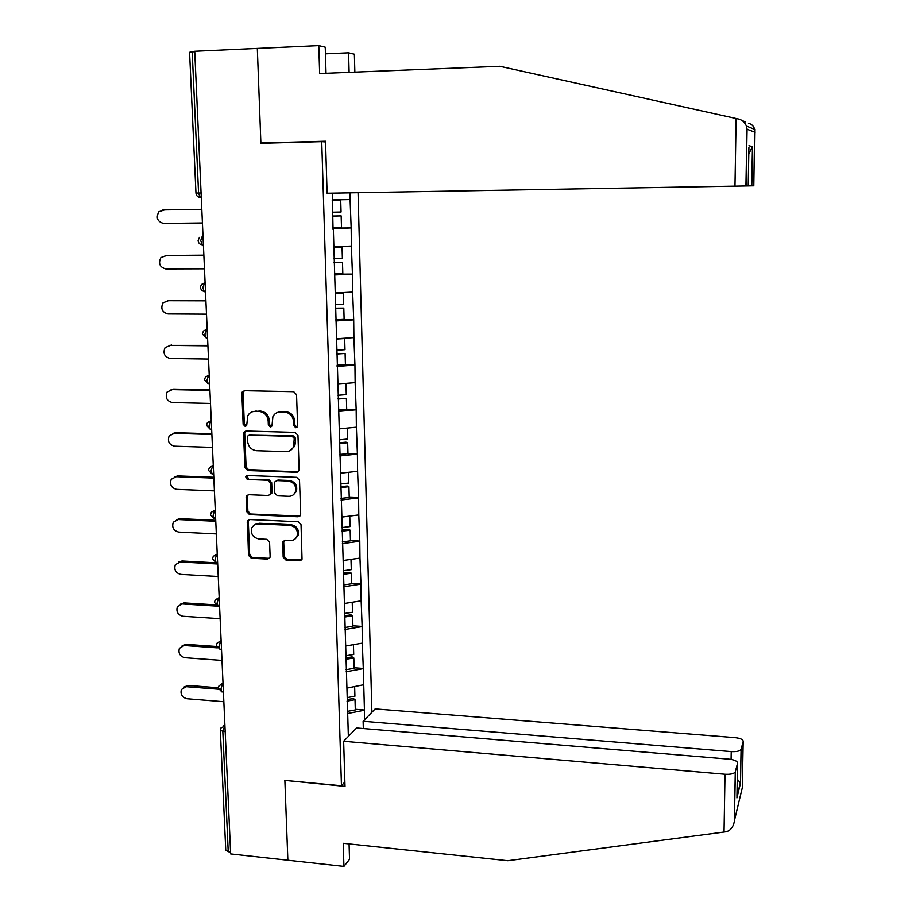 <?xml version="1.0" encoding="UTF-8"?>
<svg xmlns="http://www.w3.org/2000/svg" width="912" height="912" viewBox="0 0 912 912"><rect width="100%" height="100%" fill="white"/><g stroke="black" fill="none" stroke-linecap="round" stroke-linejoin="round"><path stroke-width="1.37" d="M295.773 427.694L297.62 425.71L296.548 394.679L293.687 391.693L244.473 390.689L242.227 392.012L241.885 393.539L243.139 424.24L245.111 426.314L246.707 425.357L247.768 415.724C249.386 412.851 251.815 411.392 255.052 411.358L259.122 411.449C264.423 412.144 267.444 415.302 268.185 420.945L268.333 424.924L270.317 426.998L271.958 425.984L272.893 416.624C274.512 413.581 277.009 412.019 280.406 411.973L284.51 412.076C289.856 412.771 292.9 415.952 293.63 421.606L293.767 425.608L295.773 427.694M277.943 412.292L285.627 411.654C290.962 412.338 293.995 415.519 294.724 421.173L294.872 425.163L297.004 427.238M246.286 425.87L244.325 423.806L243.139 424.24M252.761 411.631L260.273 411.038C265.563 411.722 268.584 414.88 269.325 420.512L269.473 424.479L271.537 426.554M283.142 557.095L285.946 560.048L299.581 560.766L302.032 559.159L301.04 524.696L298.224 521.732L249.717 519.532L247.403 520.969L248.509 555.294L251.29 558.224L267.547 559.079L269.929 557.574L270.123 556.423L269.576 542.241L266.783 539.3L258.689 538.901C252.738 537.453 250.469 533.725 251.86 527.729L253.912 525.118L257.526 523.853L290.016 525.323C295.853 526.657 298.19 530.294 297.05 536.21C295.796 539.049 293.63 540.474 290.552 540.463L285.217 540.2L282.811 541.751L283.142 557.095L284.236 556.423L287.029 559.364L301.541 559.968M284.863 780.387L287.861 860.221L230.656 853.917L194.735 51.243L257.321 48.393L260.889 143.298L321.731 141.645L341.453 785.756L284.863 780.387M296.503 472.268L298.919 470.695L299.136 469.498L297.962 435.377L295.112 432.391L246.115 431.011L243.846 432.379L243.538 433.804L244.918 467.582L247.722 470.524L296.503 472.268L298.201 471.686M299.512 480.271L300.675 514.026L300.481 515.155L298.042 516.762L249.512 514.607L246.73 511.666L246.4 496.094L248.702 494.68L268.322 495.467L270.682 493.985L270.91 492.731L270.545 483.189L267.74 480.225L247.277 479.461L245.51 476.463L247.118 475.483L296.674 477.307L299.512 480.271M344.873 781.983L341.453 785.756M371.891 712.261L358.063 192.694M321.731 141.645L325.55 141.93M355.292 709.262L364.435 709.992L363.74 684.718L346.936 688.081M364.435 709.992L364.435 719.921M348.361 736.417L333.359 229.402M332.287 193.139L333.051 229.436M349.912 192.831L350.094 199.568L332.492 199.91M333.017 228.114L351.166 227.92L350.094 199.568M351.166 227.92L351.371 246.069L333.872 246.696M334.373 274.124L352.442 274.09L351.371 246.069M352.442 274.09L352.648 292.068L335.24 292.969M338.056 319.667L353.696 319.77L352.648 292.068M353.696 319.77L353.902 337.588L336.596 338.751M342.399 364.777L354.939 364.971L353.902 337.588M354.939 364.971L355.133 382.618L337.942 384.043M345.431 409.431L356.17 409.693L355.133 382.618M356.17 409.693L356.364 427.181L339.264 428.857M347.825 453.629L357.39 453.937L356.364 427.181M357.39 453.937L357.584 471.265L340.575 473.203M349.216 497.348L358.587 497.724L357.584 471.265M358.587 497.724L358.781 514.904L341.875 517.081M350.459 540.611L359.784 541.067L358.781 514.904M359.784 541.067L359.966 558.087L343.163 560.492M351.69 583.429L360.97 583.954L359.966 558.087M360.97 583.954L361.152 600.814L344.428 603.47M352.898 625.803L362.132 626.396L361.152 600.814M362.132 626.396L362.315 643.12L345.694 645.992M354.095 667.744L363.284 668.405L362.315 643.12M363.284 668.405L363.466 684.98M363.022 668.656L346.15 671.734M361.859 626.624L344.896 629.462M360.685 584.159L343.642 586.769M359.51 541.249L342.353 543.62M358.313 497.895L341.065 500.015M297.95 471.869L297.358 471.846M357.105 454.085L339.766 455.954M355.885 409.807L338.443 411.426M354.654 365.062L337.109 366.419M353.411 319.85L335.764 320.933M352.146 274.136L334.396 274.945M350.881 227.943L333.017 228.467M194.758 51.71L192.204 51.824L198.565 193.013L201.073 192.968M195.966 193.059C196.205 195.59 197.596 197.038 200.161 197.402L198.565 193.013L195.966 193.059L189.582 52.28L192.204 51.824M230.565 851.99L228.228 851.728L225.754 850.075L220.339 730.455M364.162 710.266L347.392 713.56M244.279 390.689L243.071 393.152L244.325 423.806M245.773 431.023L244.712 433.348L246.092 467.058L248.885 469.999L297.586 471.743M294.223 438.455L292.228 436.369L249.238 435.127L247.642 436.084L247.608 441.248C248.349 446.823 251.347 449.969 256.603 450.699L285.935 451.634C289.48 451.588 292.034 449.947 293.618 446.698L294.223 438.455L295.317 437.988L293.322 435.902L292.228 436.369M249.193 435.127L293.322 435.902M290.027 450.676L294.713 446.219L295.465 442.183L294.371 442.662M295.317 437.988L295.465 442.183M248.155 494.714L247.3 496.835L247.882 511.073L250.663 514.003L299.888 516.067M270.055 494.851L272.038 492.172L271.673 482.642L268.869 479.689L247.277 479.461M246.981 475.483L248.44 478.925M288.83 496.299C291.863 496.288 294.017 494.885 295.306 492.104C296.571 486.05 294.234 482.345 288.283 481L276.94 480.578L274.569 482.072L274.341 483.326L274.694 492.89L277.51 495.843L288.83 496.299M292.741 495.239L296.389 491.534C297.654 485.492 295.328 481.798 289.389 480.453L288.283 481M276.359 480.624L278.057 480.031L289.389 480.453M284.43 540.292L283.723 542.241L284.236 556.423M294.815 539.197L298.133 535.561C299.273 529.655 296.924 526.03 291.099 524.696L290.016 525.323M255.292 524.332L259.236 523.237L291.099 524.696M249.09 519.589L248.315 521.618L249.66 554.621L252.43 557.551L269.45 558.315M164.548 209.863L201.814 209.315M164.787 209.851L158.893 211.698C155.781 217.694 157.32 221.605 163.522 223.429L202.418 222.961M332.538 212.2L341.054 212.006L340.723 200.48L332.196 200.651L340.723 200.48M332.994 227.612L341.487 227.373L341.156 215.893L332.652 216.098M332.652 216.03L341.156 215.893M162.849 209.931L201.814 209.361M166.007 255.463L203.855 255.155M167.021 255.371L160.945 257.515C158.141 263.386 159.737 267.193 165.756 268.926L204.47 268.801M333.917 258.712L342.376 258.392L342.046 246.992L333.895 247.266M333.883 247.106L342.046 246.992M334.373 273.953L342.809 273.589L342.49 262.234L334.031 262.565M334.031 262.348L342.49 262.234M165.095 255.554L203.866 255.337M167.477 300.686L205.884 300.515M169.233 300.401L163.009 302.818C160.466 308.575 162.119 312.28 167.979 313.933L206.5 314.15M335.285 304.722L343.687 304.277L343.368 293.003L335.251 293.402M335.251 293.094L343.368 293.003M335.73 319.804L344.12 319.314L343.801 308.085L335.399 308.53M335.388 308.176L343.801 308.085M167.318 300.709L205.907 300.835M169.244 345.397L207.902 345.397M171.422 344.964L165.072 347.643C162.769 353.286 164.468 356.888 170.168 358.473L208.506 359.032M336.631 350.242L344.987 349.684L344.668 338.523L336.608 339.036M343.482 338.284L344.668 338.523M337.075 365.165L345.42 364.561L345.101 353.446L336.745 354.016M336.722 353.525L345.101 353.446M169.529 345.386L207.913 345.842M171.08 389.629L173.576 389.059L209.885 389.8M173.576 389.059L167.135 391.989C165.049 397.507 166.782 401.029 172.345 402.557L210.501 403.435M337.964 395.272L346.275 394.6L345.967 383.553L337.942 384.18M338.398 410.035L346.697 409.328L346.389 398.327L338.078 399.011M338.056 398.384L346.389 398.327M171.707 389.606L209.908 390.393M172.904 433.417L175.72 432.71L211.858 433.747M175.72 432.71L169.199 435.856C167.295 441.248 169.062 444.691 174.488 446.173L212.462 447.382M339.287 439.835L347.552 439.048L347.244 428.127L340.051 428.777M244.826 432.402L243.846 432.379L245.02 431.923M339.72 454.438L347.974 453.617L347.654 442.73L339.389 443.528M339.367 442.776L345.944 442.149L347.654 442.73M173.861 433.36L211.88 434.465M736.121 118.514L738.595 119.062C742.186 119.951 744.785 122.265 746.392 126.027L747.076 129.219L746.039 185.945L734.981 186.139L736.121 118.514L499.822 66.291L319.645 73.53L318.79 45.6L257.321 48.393L260.878 142.99L325.527 141.223L327.1 193.23L734.981 186.139M318.79 45.6L325.242 47.162L326.029 73.279M748.456 123.314C751.659 124.066 753.734 126.084 754.669 129.379L753.802 185.786L746.039 185.945M325.447 53.819L348.578 52.805L354.38 54.207L354.859 72.116M349.114 72.356L348.578 52.805M264.343 143.207L260.878 142.99M743.063 120.988L745.537 121.866M748.809 153.729L752.537 146.695L751.807 185.831M748.216 185.9L748.923 147.459M343.642 741.262L725.017 774.242C730.466 774.539 733.886 773.764 735.277 771.928L737.557 763.207C737.5 761.178 734.696 759.821 729.155 759.172L356.603 727.958L343.642 741.262L345.01 786.372L285.114 780.41M735.368 771.666L734.377 821.324C733.271 826.979 730.58 830.456 726.328 831.721L507.824 860.711L343.22 843.292L343.927 866.4L349.524 859.355L349.068 843.908M343.927 866.4L287.861 860.221L284.875 780.649M741.171 749.197L743.189 741.376C743.12 739.495 740.407 738.241 735.061 737.637L375.174 708.886L363.124 721.267L731.23 751.591C736.497 751.864 739.769 751.146 741.08 749.436L740.533 783.112L737.261 779.144M363.318 728.528L363.124 721.267M736.953 795.857L737.557 763.207M174.739 476.759L177.84 475.904L213.796 477.25M177.84 475.904L171.251 479.256C169.518 484.546 171.308 487.909 176.62 489.345L214.411 490.861M296.97 472.04L297.54 472.085M340.586 483.93L348.806 483.029L348.498 472.302M341.02 498.385L349.228 497.45L348.92 486.677L340.7 487.578M340.666 486.7L347.21 485.982L348.92 486.677M175.993 476.668L213.841 478.082M176.575 519.68L179.938 518.654L215.722 520.296M179.938 518.654L173.303 522.2C171.707 527.375 173.519 530.67 178.718 532.084L216.338 533.908M298.372 516.568L298.954 516.637M341.886 527.558L350.06 526.555L349.752 516.067M248.36 521.003L247.403 520.969L248.554 520.353M342.308 541.865L350.47 540.827L350.162 530.168L341.989 531.183M341.954 530.18L348.464 529.37L350.162 530.168M178.102 519.532L215.768 521.254M178.421 562.157L182.012 560.983L217.626 562.898M182.012 560.983L175.332 564.688C173.884 569.761 175.708 572.998 180.804 574.378L218.242 576.498M343.163 570.741L351.291 569.635L350.995 559.375M343.585 584.9L351.69 583.76L351.394 573.203L343.265 574.321M343.231 573.192L349.695 572.303L351.394 573.203M180.188 561.952L217.683 563.981M180.257 604.211L184.064 602.878L215.46 604.827M184.064 602.878L177.361 606.742C176.027 611.713 177.863 614.882 182.867 616.25L220.123 618.667M344.725 613.434L352.511 612.26L352.226 602.228M344.839 627.49L352.91 626.236L352.613 615.794L344.531 617.014M344.497 615.771L350.926 614.802L352.613 615.794M182.263 603.949L217.763 606.161M182.104 645.833L186.094 644.339L216.634 646.494M186.094 644.339L179.379 648.352C178.148 653.231 179.995 656.344 184.908 657.7L221.992 660.402M345.979 655.728L353.719 654.463L353.434 644.647M346.093 669.636L354.118 668.291L353.822 657.951L345.785 659.273M345.739 657.917L352.135 656.868L353.822 657.951M184.315 645.525L217.352 647.851M183.95 687.044L188.111 685.402L218.401 687.773M188.111 685.402L181.374 689.552C180.245 694.328 182.092 697.395 186.926 698.729L223.839 701.716M347.21 697.589L354.916 696.221L354.643 686.633M347.324 711.36L355.304 709.912L355.019 699.686L347.027 701.1M347.278 699.572L353.332 698.501L355.019 699.686M186.333 686.679L218.595 689.21M225.184 731.572L222.813 731.367L228.228 851.728M224.911 725.462L222.813 731.367L220.316 730.01L220.898 728.015L224.933 725.952M201.278 197.562L198.85 197.14M203 235.843L202.407 235.889L203 235.877M201.278 197.38L200.686 197.562M198.121 240.551C198.36 243.014 199.728 244.427 202.225 244.804L200.708 240.586L202.407 235.889M203.399 244.963L202.225 244.804L203.399 244.792M205.097 282.777L204.516 282.868L205.097 282.868M205.496 291.84L204.288 291.692L202.829 287.645L204.516 282.868L201.438 284.476L200.252 287.428M207.172 329.209L206.591 329.335L207.184 329.335M209.224 375.14L208.654 375.299L209.236 375.311M211.265 420.569L210.695 420.774L211.276 420.785M202.35 333.974L206.317 338.078L204.915 334.191L206.591 329.335L203.433 331.045L202.35 333.849M207.571 338.09L206.99 338.215M204.436 379.928L208.324 383.963L206.99 380.224L208.654 375.299L205.417 377.101L204.436 379.768M209.623 383.986L209.042 384.077M206.5 425.38L210.319 429.358L209.042 425.779L210.695 420.774L207.4 422.644L206.5 425.197M211.652 429.392L211.082 429.461M208.529 470.364L212.291 474.274L211.071 470.831L212.713 465.758L209.372 467.696L208.529 470.136M212.485 474.286L213.67 474.331M210.547 514.858L214.252 518.723L213.077 515.417L214.708 510.264L211.322 512.248L210.547 514.596M214.765 518.746L215.654 518.78M212.542 558.885L216.178 562.693L215.072 559.523L216.68 554.302L213.271 556.331L212.542 558.589M217.626 562.772L217.01 562.738M214.514 602.444L218.093 606.218L217.033 603.163L218.629 597.884L215.198 599.936L214.514 602.114M219.575 606.309L218.891 606.263M216.475 645.548L219.997 649.287L218.983 646.346L220.556 640.999L217.113 643.085L216.475 645.194M221.502 649.39L220.761 649.344M218.401 688.207L221.878 691.912L220.909 689.084L222.471 683.669L219.017 685.778L218.401 687.819M223.406 692.026L222.608 691.969M294.724 421.173L293.63 421.606M285.627 411.654L284.51 412.076M281.523 411.551L280.406 411.973M269.473 424.479L268.333 424.924M269.325 420.512L268.185 420.945M260.273 411.038L259.122 411.449M256.215 410.936L255.052 411.358M243.071 393.152L241.885 393.539M294.872 425.163L293.767 425.608M248.885 469.999L247.722 470.524M246.092 467.058L244.918 467.582M244.712 433.348L243.538 433.804M250.412 434.659L249.238 435.127M299.125 516.146L298.042 516.762M250.663 514.003L249.512 514.607M247.882 511.073L246.73 511.666M247.3 496.835L246.137 497.405M272.038 492.172L270.91 492.731M271.673 482.642L270.545 483.189M268.869 479.689L267.74 480.225M278.057 480.031L276.94 480.578M283.723 542.241L282.617 542.891M259.236 523.237L258.096 523.853M268.675 558.406L267.547 559.079M252.43 557.551L251.29 558.224M249.66 554.621L248.509 555.294M248.315 521.618L247.163 522.234M300.652 560.082L299.581 560.766M287.029 559.364L285.946 560.048M754.828 132.206L747.076 129.219M748.957 145.726L752.537 146.695M734.479 820.355L742.3 787.751L743.189 741.376M740.533 783.112L736.907 797.897M724.037 832.132L725.017 774.242M731.093 759.4L731.23 751.591M199.443 237.382L198.121 240.506M200.252 287.508L201.757 290.677L205.496 291.692M220.168 640.988L221.103 640.349M221.798 683.681L222.995 682.78M223.44 725.941L224.876 724.766M243.413 391.636L242.227 392.012M294.713 446.219L293.618 446.698M247.562 495.524L246.4 496.094M271.799 493.415L270.682 493.985M246.673 475.927L245.51 476.463M296.389 491.534L295.306 492.104M283.917 541.101L282.811 541.751M298.133 535.561L297.05 536.21M751.716 185.831L752.446 147.413M745.936 185.945L746.985 128.398M754.669 129.379L746.392 126.027M741.08 749.436L740.453 782.724M740.396 782.519L736.964 796.518M734.377 821.324L735.277 771.928"/></g></svg>
